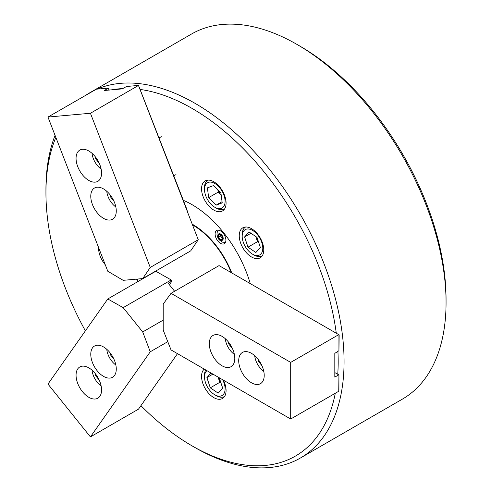 <?xml version="1.0" encoding="UTF-8"?>
<svg xmlns="http://www.w3.org/2000/svg" width="492" height="492" viewBox="0 0 492 492"><rect width="100%" height="100%" fill="white"/><g stroke="black" fill="none" stroke-linecap="round" stroke-linejoin="round"><path stroke-width="0.74" d="M140.927 405.679A206.646 119.31 -120 0 0 192.058 445.869A206.646 119.31 -120 0 0 335.286 393.262M337.752 374.277A206.646 119.31 -120 0 0 337.936 351.534M336.276 333.225A206.646 119.31 -120 0 0 192.065 108.412A206.646 119.31 -120 0 0 140.202 89.458M97.096 89.126A210.81 121.709 60 0 1 195.004 103.314A210.81 121.709 60 0 1 332.721 289.081A210.81 121.709 60 0 1 300.409 458.009A210.81 121.709 60 0 1 195.004 447.566L192.058 445.869A206.646 119.31 -120 0 0 192.065 445.869L195.004 447.566A210.81 121.709 60 0 1 194.998 447.566M297.002 44.434L299.935 46.131A206.646 119.31 60 0 1 299.942 46.131A206.646 119.31 60 0 1 446.059 299.222L446.059 302.617A210.81 121.709 -120 0 0 296.996 44.434L296.996 44.434A210.81 121.709 -120 0 0 191.591 33.991L89.599 92.877A210.81 121.709 60 0 1 93.289 90.891M300.409 458.009L402.401 399.123A210.81 121.709 -120 0 0 446.059 302.617M98.615 247.599A17.337 10.012 -120 0 0 105.27 264.757M251.51 228.663A17.337 10.012 -120 0 0 242.839 227.802A17.337 10.012 -120 0 0 240.182 241.695A17.337 10.012 -120 0 0 251.51 256.972A17.337 10.012 -120 0 0 260.176 257.833A17.337 10.012 -120 0 0 262.833 243.94A17.337 10.012 -120 0 0 251.51 228.663M213.823 181.782A17.337 10.012 -120 0 0 205.152 180.921A17.337 10.012 -120 0 0 202.495 194.814A17.337 10.012 -120 0 0 213.823 210.09A17.337 10.012 -120 0 0 222.489 210.951A17.337 10.012 -120 0 0 225.145 197.058A17.337 10.012 -120 0 0 213.823 181.782M204.248 369.105A17.337 10.012 -120 0 0 202.772 383.225A17.337 10.012 -120 0 0 213.823 397.628A17.337 10.012 -120 0 0 222.489 398.483A17.337 10.012 -120 0 0 223.399 380.162M250.243 283.558A88.763 51.248 -120 0 0 192.065 204.666A88.763 51.248 -120 0 0 183.239 200.293M136.628 279.124A88.763 51.248 -120 0 0 137.612 281.75M122.766 88.585A206.646 119.31 -120 0 0 111.653 89.833M55.854 137.403A206.646 119.31 -120 0 0 45.941 192.778A206.646 119.31 -120 0 0 85.38 330.845M45.941 192.778L45.941 189.383A210.81 121.709 60 0 1 55.061 135.355M86.038 95.079A210.81 121.709 60 0 1 89.599 92.877M231.228 272.636A63.634 36.74 -120 0 0 192.483 224.862M220.502 243.325A7.626 4.403 -120 0 0 224.315 243.7A7.626 4.403 -120 0 0 225.484 237.587A7.626 4.403 -120 0 0 220.502 230.865A7.626 4.403 -120 0 0 216.689 230.49A7.626 4.403 -120 0 0 215.521 236.603A7.626 4.403 -120 0 0 220.502 243.325M192.212 224.155A64.304 37.128 60 0 1 231.781 272.949M138.098 281.467A88.763 51.248 60 0 1 137.2 279.075M222.562 238.171A2.774 1.599 60 0 1 221.578 237.304L220.6 236.08L220.6 234.776A2.774 1.599 -120 0 0 221.578 237.304L222.562 238.522L220.6 239.653L218.639 237.212L218.639 234.598L220.6 234.426L222.562 236.861L222.562 239.481L220.6 239.653M220.619 234.45A2.774 1.599 60 0 0 220.6 234.776L220.6 234.426M220.6 236.08L218.639 237.212M251.461 382.776A18.032 10.412 -120 0 0 260.477 383.668A18.032 10.412 -120 0 0 263.238 369.221A18.032 10.412 -120 0 0 251.461 353.336A18.032 10.412 -120 0 0 242.445 352.438A18.032 10.412 -120 0 0 239.684 366.891A18.032 10.412 -120 0 0 251.461 382.776M222.04 365.79A18.032 10.412 -120 0 0 231.055 366.681A18.032 10.412 -120 0 0 233.823 352.235A18.032 10.412 -120 0 0 222.04 336.35A18.032 10.412 -120 0 0 213.03 335.452A18.032 10.412 -120 0 0 210.262 349.904A18.032 10.412 -120 0 0 222.04 365.79M334.818 372.585L338.939 374.959L338.742 391.269L290.692 419.012L171.044 349.935L163.203 330.12L163.203 304.074L171.044 293.318L219.051 265.6L339.16 334.886L338.939 350.119M171.044 293.318L290.692 362.395L338.742 334.646M338.939 334.763L338.939 350.728L334.818 353.336L334.818 377.112L338.742 374.849M338.939 374.959L338.939 390.316M290.692 419.012L290.692 362.395M258.085 359.295L258.085 360.882L261.904 365.636M254.715 355.698A14.563 8.407 -120 0 0 263.792 371.417M258.909 360.402L258.085 360.882M228.663 342.309L228.663 343.896L232.482 348.65M225.293 338.711A14.563 8.407 -120 0 0 234.37 354.431M229.487 343.422L228.663 343.896M106.77 349.302A14.563 8.407 -120 0 0 115.848 365.015M110.14 352.893L110.14 354.486L113.966 359.24M110.964 354.006L110.14 354.486M106.77 191.271A14.563 8.407 -120 0 0 108.086 196.64A14.563 8.407 -120 0 0 115.848 206.991M110.14 194.869L110.14 196.456L113.966 201.21M110.964 195.976L110.14 196.456M92.065 370.23A14.563 8.407 -120 0 0 101.137 385.943M95.43 373.822L95.43 375.414L99.255 380.168M96.26 374.935L95.43 375.414M92.065 153.356A14.563 8.407 -120 0 0 93.375 158.725A14.563 8.407 -120 0 0 101.137 169.076M95.43 156.954L95.43 158.541L99.255 163.295M96.26 158.061L95.43 158.541M77.767 368.846A18.032 10.412 -120 0 0 81.051 389.781A18.032 10.412 -120 0 0 97.828 398.2A18.032 10.412 -120 0 0 99.851 396.318A18.032 10.412 -120 0 0 96.573 375.384A18.032 10.412 -120 0 0 79.796 366.971A18.032 10.412 -120 0 0 77.767 368.846M92.478 347.918A18.032 10.412 -120 0 0 95.762 368.852A18.032 10.412 -120 0 0 112.533 377.272A18.032 10.412 -120 0 0 114.562 375.39A18.032 10.412 -120 0 0 111.284 354.455A18.032 10.412 -120 0 0 94.507 346.042A18.032 10.412 -120 0 0 92.478 347.918M177.495 353.662L138.486 409.159L90.43 436.902L150.251 351.792L167.778 341.676M174.611 291.258L168.153 283.226L172.028 280.993L169.383 284.757M172.028 280.993L171.179 279.936L155.792 271.252L107.785 298.97L47.964 384.074L90.43 436.902M107.785 298.97L123.172 307.648L142.711 331.952L150.251 351.792M171.179 279.936L123.172 307.648M163.203 320.12L142.711 331.952M99.851 164.728A18.032 10.412 -120 0 0 79.796 150.097A18.032 10.412 -120 0 0 77.767 166.702A18.032 10.412 -120 0 0 97.828 181.327A18.032 10.412 -120 0 0 99.851 164.728M114.562 202.642A18.032 10.412 -120 0 0 94.507 188.012A18.032 10.412 -120 0 0 92.478 204.611A18.032 10.412 -120 0 0 112.533 219.241A18.032 10.412 -120 0 0 114.562 202.642M198.258 239.733L150.251 267.445L142.711 278.583L190.712 250.865L198.258 239.733L187.729 212.599L186.708 208.977L138.51 85.424L90.43 113.265L47.964 117.059L96.383 89.187L108.357 88.117L104.409 90.479L122.244 88.886L126.53 86.494L138.51 85.424M142.711 278.583L123.172 280.329L107.785 271.24L47.964 117.059M109.193 90.184L108.357 88.117M109.052 90.067L108.332 88.216M187.766 212.532L138.486 85.522M150.251 267.445L90.43 113.265M221.025 383.157L219.801 382.333L218.091 377.161A9.711 5.603 -120 0 0 218.11 377.216A9.711 5.603 -120 0 0 220.637 381.983M206.96 370.673A14.563 8.407 -120 0 0 204.537 376.005A14.563 8.407 -120 0 0 204.506 376.958A14.563 8.407 -120 0 0 214.801 394.793A14.563 8.407 -120 0 0 225.065 389.805A14.563 8.407 -120 0 0 222.642 379.726M204.506 376.958L204.506 375.261A16.642 9.606 60 0 1 204.543 374.172A16.642 9.606 60 0 1 205.718 369.953M211.074 373.047L206.904 377.592L210.287 387.825L218.19 393.133L222.704 388.219L219.315 377.985L217.415 376.706M224.567 396.484A16.642 9.606 60 0 1 216.271 395.642L214.801 394.793M219.801 382.333L210.287 387.825M212.925 374.117L206.904 377.592M248.091 228.965A14.563 8.407 -120 0 0 242.193 236.308A14.563 8.407 -120 0 0 252.488 254.143A14.563 8.407 -120 0 0 256.892 255.545A14.563 8.407 -120 0 0 261.799 242.544A14.563 8.407 -120 0 0 248.091 228.965M262.254 255.828A16.642 9.606 60 0 1 258.989 256.59A16.642 9.606 60 0 1 253.958 254.991L252.488 254.143M242.193 236.308L242.193 234.61A16.642 9.606 60 0 1 245.613 227.003M258.712 242.507L257.488 241.683L255.778 236.511A9.711 5.603 -120 0 0 255.797 236.566A9.711 5.603 -120 0 0 258.325 241.332M260.391 247.562L257.002 237.335L249.1 232.021L244.592 236.941L247.974 247.175L255.877 252.482L260.391 247.562M257.488 241.683L247.974 247.175M250.951 233.269L244.592 236.941M213.128 182.673A14.563 8.407 -120 0 0 204.506 189.426A14.563 8.407 -120 0 0 214.801 207.261A14.563 8.407 -120 0 0 216.474 208.067A14.563 8.407 -120 0 0 224.961 199.309A14.563 8.407 -120 0 0 213.128 182.673M224.567 208.946A16.642 9.606 60 0 1 218.184 209.032A16.642 9.606 60 0 1 216.271 208.11L214.801 207.261M204.506 189.426L204.506 187.723A16.642 9.606 60 0 1 207.925 180.121M218.436 190.576A9.711 5.603 -120 0 0 221.203 195.146M217.907 190.041L218.184 192.138L221.209 195.201M222.218 202.882L220.933 193.11L213.516 185.595L207.384 187.858L208.669 197.63L216.086 205.146L222.218 202.882M222.064 201.695L216.086 205.146M218.184 192.138L208.669 197.63M221.898 235.188A3.678 2.122 -120 0 0 218.35 234.241A3.678 2.122 -120 0 0 219.303 238.884A3.678 2.122 -120 0 0 222.851 239.838A3.678 2.122 -120 0 0 221.898 235.188M299.942 46.131L296.996 44.434M218.393 230.145L217.255 232.076L216.947 234.13L217.427 236.769L219.038 239.672L222.304 242.144L225.465 242.396M176.001 174.592L173.713 175.915M161.29 136.678L159.002 138"/></g></svg>
